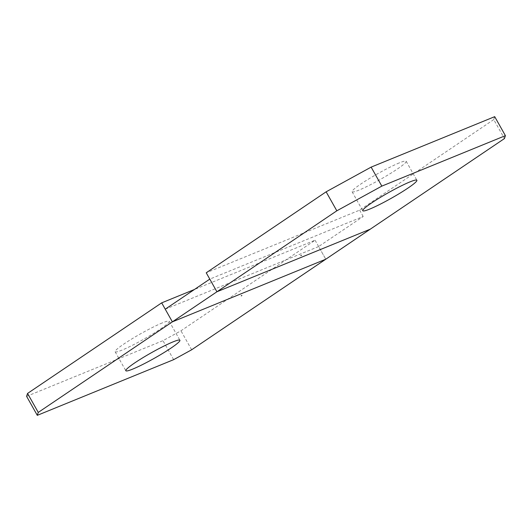 <?xml version="1.0" encoding="UTF-8"?>
<svg xmlns="http://www.w3.org/2000/svg" width="532" height="532" viewBox="0 0 532 532"><rect width="100%" height="100%" fill="white"/><g stroke="black" fill="none" stroke-linecap="round" stroke-linejoin="round"><path stroke-width="0.4" stroke-dasharray="2.66 2" d="M241.328 295.765L241.827 295.486M162.313 322.904A31.042 3.139 150.6 0 0 131.756 338.977A31.042 3.139 150.6 0 0 115.125 351.745A31.042 3.139 150.6 0 0 122.028 350.109A31.042 3.139 150.6 0 0 152.584 334.036A31.042 3.139 150.6 0 0 169.209 321.268A31.042 3.139 150.6 0 0 162.313 322.904M26.6 396.347L162.952 340.673L180.953 330.791L315.077 240.225L194.413 289.494M315.077 240.225L325.777 259.217L318.641 246.555L363.19 216.477L209.794 279.114M191.653 349.783L180.953 330.791M173.658 359.659L162.952 340.673M494.7 116.661L493.743 119.587L504.442 138.573M493.743 119.587L359.625 210.147L206.223 272.783M399.273 162.905A31.042 3.139 150.6 0 0 368.716 178.971A31.042 3.139 150.6 0 0 352.091 191.739A31.042 3.139 150.6 0 0 358.987 190.104A31.042 3.139 150.6 0 0 389.544 174.03A31.042 3.139 150.6 0 0 406.169 161.263A31.042 3.139 150.6 0 0 399.273 162.905M300.899 255.54L301.398 255.26M359.625 210.147L363.19 216.477M165.246 309.192L318.641 246.555M115.125 351.745L125.831 370.738M169.209 321.268L179.909 340.261M352.091 191.739L362.791 210.732M406.169 161.263L416.875 180.255"/><path stroke-width="0.8" d="M241.834 295.513L241.282 295.852L241.834 295.513M241.827 295.486L241.328 295.765M38.257 412.413L37.3 415.339L173.658 359.659L191.653 349.783L325.777 259.217L172.375 321.853L38.257 412.413L27.558 393.427L26.6 396.347L37.3 415.339M173.013 341.896A31.042 3.139 150.6 0 0 142.456 357.969A31.042 3.139 150.6 0 0 125.831 370.738A31.042 3.139 150.6 0 0 132.727 369.095A31.042 3.139 150.6 0 0 163.284 353.029A31.042 3.139 150.6 0 0 179.909 340.261A31.042 3.139 150.6 0 0 173.013 341.896M194.413 289.494L161.675 302.861L27.558 393.427M161.675 302.861L172.375 321.853L325.777 259.217L370.325 229.139L504.442 138.573L505.4 135.653L494.7 116.661L371.13 167.121L326.129 191.819L206.223 272.783L216.923 291.775L172.375 321.853L165.246 309.192L209.794 279.114L216.923 291.775L370.325 229.139L216.923 291.775L336.829 210.812L326.129 191.819M505.4 135.653L381.83 186.114L371.13 167.121M381.83 186.114L336.829 210.812M409.973 181.891A31.042 3.139 150.6 0 0 379.416 197.964A31.042 3.139 150.6 0 0 362.791 210.732A31.042 3.139 150.6 0 0 369.687 209.096A31.042 3.139 150.6 0 0 400.244 193.023A31.042 3.139 150.6 0 0 416.875 180.255A31.042 3.139 150.6 0 0 409.973 181.891M301.398 255.26L300.899 255.54M301.411 255.287L300.853 255.626L301.411 255.287"/></g></svg>
